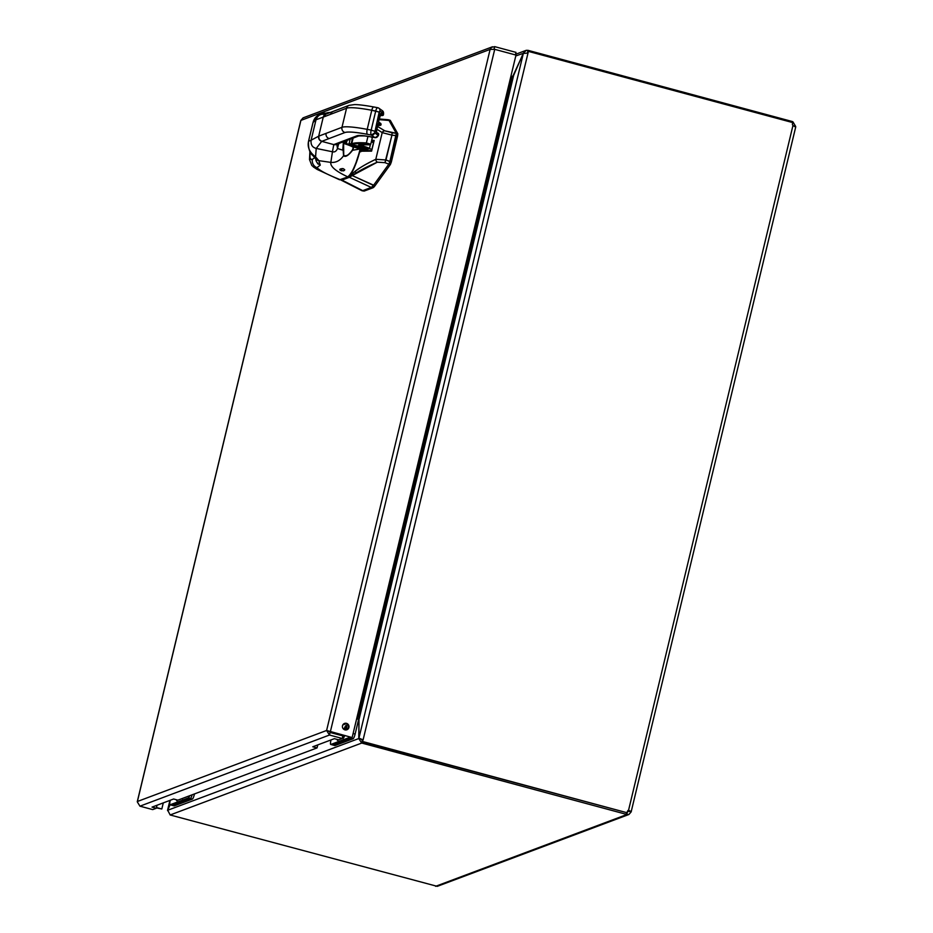 <?xml version="1.0" encoding="UTF-8"?>
<svg xmlns="http://www.w3.org/2000/svg" width="933" height="933" viewBox="0 0 933 933"><rect width="100%" height="100%" fill="white"/><g stroke="black" fill="none" stroke-linecap="round" stroke-linejoin="round"><path stroke-width="1.4" d="M357.479 715.319L359.135 715.914M357.572 714.958L358.669 715.261L511.284 79.597L510.176 79.305M512.112 76.821L510.783 76.774M359.24 716.509L357.374 715.763M510.701 79.445L511.307 76.914L513.605 75.83M357.899 715.903L357.281 718.468L358.925 719.518L358.762 738.551L361.724 743.065L170.168 814.964L167.718 810.252L170.074 804.806M511.284 79.597L523.32 53.484L528.008 53.053L363.112 739.857L358.948 738.131L358.983 715.541M169.946 804.759L167.613 810.66M167.847 809.937L170.004 800.362M360.581 739.041L358.762 738.551L167.718 810.252M527.413 52.924L528.031 50.359L526.364 50.312L523.32 53.134L513.477 75.795L510.841 76.786M523.623 53.216L515.774 55.957M362.424 740.499L361.724 743.065L362.377 740.487L361.304 739.391M360.196 738.866L363.112 739.857L362.121 741.747L362.517 740.091M527.495 52.913L528.031 50.359M170.133 814.975L437.262 886.35L628.725 814.556M527.495 52.924L528.405 51.385L528.008 53.053M528.405 51.385L792.91 122.643A2.449 2.379 -110.6 0 0 792.957 125.512L795.581 127.016M361.759 743.053L626.195 814.287L626.51 812.981M792.28 122.468L792.98 121.896L795.697 126.503L794.368 126.445M792.479 124.007L792.723 122.958M792.805 122.62L792.98 121.896M793.178 125.827L792.374 124.451M792.502 121.582L528.066 50.347M793.493 125.908L795.697 126.503M627.209 812.41L628.772 810.882L627.956 810.509L628.889 810.404M627.244 812.013L628.62 811.244L631.14 811.92L628.947 814.462L626.195 814.287M435.606 886.315L626.684 814.602L627.104 812.83M362.121 741.747L627.221 812.783A2.449 2.379 -110.6 0 1 628.55 810.276L631.291 811.558L628.772 810.882M627.221 812.783L362.715 741.525M795.721 126.97L631.14 811.92M342.236 738.47L342.854 735.904L330.095 732.463L329.477 735.029L342.236 738.47L338.644 739.811L334.387 738.668L312.788 746.773L317.045 747.916L317.663 745.362L317.022 745.187M329.757 731.67L326.608 730.481L329.477 735.029L139.938 806.17L152.697 809.599L156.289 808.258L152.032 807.115L173.631 798.998L177.888 800.152L317.045 747.916M156.266 805.517L156.907 805.692L156.289 808.258M346.598 729.863A3.382 3.277 69.4 0 0 344.23 723.565M344.93 729.863A3.382 3.277 -110.6 0 1 344.522 723.437A3.382 3.277 -110.6 0 1 348.779 725.454A3.382 3.277 -110.6 0 1 344.93 729.863M139.938 806.17L137.314 801.89M515.413 54.907L516.019 52.376L494.747 46.65L491.528 47.303L490.128 49.391L494.723 49.344L515.996 55.07L352.138 737.56L329.127 731.157L330.095 732.463M352.138 737.56L326.608 730.481L490.128 49.391L300.904 120.404L303.062 117.873L492.484 46.778M330.282 732.043L494.723 49.344M493.639 49.204L494.467 49.309M494.035 49.251L494.747 46.65M300.904 120.427L137.396 801.494L326.608 730.481M156.464 807.535L161.829 808.981L163.287 802.881M156.371 807.896L161.829 808.981M181.923 798.636A6.718 1.318 -74.9 0 0 182.285 798.73A6.718 1.318 -74.9 0 0 182.332 798.706A6.718 1.318 -74.9 0 0 182.763 798.321M176.419 799.756A6.718 1.318 -74.9 0 0 177.013 800.712A6.718 1.318 -74.9 0 0 177.06 800.689A6.718 1.318 -74.9 0 0 177.643 800.082M192.163 794.788A4.49 0.886 105.1 0 1 190.39 798.473L172.138 805.319A4.49 0.886 105.1 0 1 172.01 805.331A4.49 0.886 105.1 0 1 171.905 805.249M170.307 800.257L170.168 800.817A4.49 0.886 -74.9 0 0 170.004 804.782A4.49 0.886 -74.9 0 0 170.133 804.771L172.138 805.319A4.49 0.886 105.1 0 1 172.01 805.331L170.004 804.782M190.39 798.473L188.384 797.925L170.133 804.771M188.384 797.925A4.49 0.886 -74.9 0 0 189.656 795.732M177.538 800.059A6.473 1.271 105.1 0 1 176.885 800.479A6.473 1.271 105.1 0 1 176.524 799.779M344.382 735.845A5.75 1.131 105.1 0 1 343.239 737.467A5.75 1.131 105.1 0 1 343.076 737.49A5.75 1.131 105.1 0 1 342.726 736.452M344.137 729.536A5.75 1.131 105.1 0 1 346.073 726.375A5.75 1.131 105.1 0 1 346.178 729.944M345.233 729.921L345.583 728.486L344.883 729.851M342.446 737.618A6.718 1.318 -74.9 0 0 343.017 738.4A6.718 1.318 -74.9 0 0 343.076 738.376A6.718 1.318 -74.9 0 0 344.615 735.915M346.388 729.909A6.718 1.318 -74.9 0 0 346.516 725.606A6.718 1.318 -74.9 0 0 343.962 729.419A6.473 1.271 105.1 0 1 346.26 725.676A6.473 1.271 105.1 0 1 346.33 729.921M337.151 739.414A6.718 1.318 -74.9 0 0 337.746 740.382A6.718 1.318 -74.9 0 0 337.804 740.359A6.718 1.318 -74.9 0 0 338.387 739.741M329.955 731.81A5.481 5.33 69.4 0 0 330.34 732.533M353.129 733.42L356.091 721.244A3.091 2.997 69.4 0 0 356.173 720.789M353.164 733.431A4.49 0.886 105.1 0 1 352.837 734.644M351.519 737.77A4.49 0.886 105.1 0 1 351.123 738.143L332.871 744.989A4.49 0.886 105.1 0 1 332.743 745A4.49 0.886 105.1 0 1 332.638 744.931M331.04 739.927L330.9 740.499A4.49 0.886 -74.9 0 0 330.737 744.452A4.49 0.886 -74.9 0 0 330.865 744.452L332.871 744.989A4.49 0.886 105.1 0 1 332.743 745L330.737 744.452M351.123 738.143L349.117 737.595L330.865 744.452M338.282 739.717A6.473 1.271 105.1 0 1 337.618 740.161A6.473 1.271 105.1 0 1 337.256 739.437M346.096 729.956A5.388 1.061 -74.9 0 0 346.131 726.854A5.388 1.061 -74.9 0 0 344.207 729.571M342.843 735.985A5.388 1.061 -74.9 0 0 343.367 737.105A5.388 1.061 -74.9 0 0 344.289 735.822M344.557 735.892A6.473 1.271 105.1 0 1 342.889 738.178A6.473 1.271 105.1 0 1 342.516 737.327M174.016 805.82A4.49 0.886 -74.9 0 0 174.121 805.89A4.49 0.886 -74.9 0 0 174.249 805.89L192.338 799.103A4.49 0.886 -74.9 0 0 194.379 794.391L194.496 793.913M192.338 799.103L190.227 798.531L172.138 805.319L174.249 805.89M334.749 745.49A4.49 0.886 -74.9 0 0 334.854 745.572A4.49 0.886 -74.9 0 0 334.982 745.56L353.071 738.773A4.49 0.886 -74.9 0 0 355.123 734.061L358.657 719.343L356.639 718.807M353.071 738.773L350.96 738.201L332.871 744.989L334.982 745.56M360.721 151.333L361.922 151.263L360.721 151.333M360.943 151.216L360.709 151.799M371.486 141.151L373.841 141.268L371.486 141.151M373.876 141.373L374.168 140.417L373.876 141.373L374.168 140.417L371.684 140.3L374.168 140.417L371.591 151.134L359.706 151.216L371.591 151.134L374.168 140.417L371.731 150.318M359.718 151.169L371.474 150.645M389.049 120.205L390.565 120.858L389.038 120.45L396.245 133.256L384.839 130.842A2.834 2.472 121.4 0 0 382.203 132.626L376.769 129.081L382.203 132.626L391.93 135.145L384.944 162.657L388.839 164.126L373.468 185.387L371.299 187.428L349.374 177.305A0.711 0.688 -110.6 0 1 348.989 176.477L351.531 174.658C355.041 170.529 363.124 165.409 375.801 159.298L382.203 132.626A2.834 2.472 -58.6 0 1 384.839 130.842L392.117 132.766L391.93 135.145L382.203 132.626L375.801 159.298A2.834 2.263 64.2 0 0 377.305 162.19L384.944 162.657L377.305 162.19L352.254 175.567L374.973 185.807L374.18 186.787M387.533 119.797L389.038 120.45L379.031 119.634L389.049 120.462L396.245 133.256L397.796 133.711L390.565 120.858L397.796 133.711L390.414 164.453L388.839 164.126L373.468 185.387L352.254 175.567L350.062 176.897L352.254 175.567A1.201 0.98 -133.4 0 1 351.531 174.658L349.77 176.162L350.062 176.897L351.613 172.92A32.562 6.379 105.1 0 1 349.91 175.871L348.989 176.477A0.711 0.688 69.4 0 0 349.374 177.305A25.121 4.887 -74.7 0 0 350.062 176.897A25.121 4.887 105.3 0 1 349.374 177.305L341.933 180.092A0.711 0.688 -110.6 0 1 341.525 179.451A0.711 0.688 69.4 0 0 341.933 180.092L349.374 177.305L371.287 187.44L362.727 190.647A4.642 0.63 -166.5 0 0 362.68 190.67L364.185 191.078L372.815 187.836L371.287 187.44A24.759 5.306 -78.5 0 0 373.445 185.399L374.973 185.807L390.414 164.453L374.973 185.807A24.806 4.863 105.1 0 1 372.815 187.836L364.185 191.078L362.109 190.775M373.48 187.451L371.299 187.428L362.727 190.647L341.933 180.092L362.727 190.647A4.642 0.63 -166.5 0 0 362.68 190.67L364.185 191.078M396.315 133.314L397.796 133.711L397.621 135.845L396.14 135.448L396.315 133.314L389.866 161.432L391.335 162.039L397.621 135.845L391.93 135.145L392.117 132.766L396.315 133.314M389.854 161.631L391.335 162.039L390.414 164.453L388.933 164.056L389.854 161.631L388.839 164.126L384.944 162.657L385.97 159.963L375.801 159.298L385.97 159.963L391.93 135.145L396.059 135.635L389.866 161.432L385.97 159.963L389.854 161.631M352.254 175.567C357.91 171.427 366.261 166.972 377.305 162.19A2.834 2.263 -115.8 0 1 375.801 159.298C364.511 164.57 356.429 169.689 351.531 174.658A1.201 0.98 46.6 0 0 352.254 175.567M384.839 130.842L377.422 126.375L384.839 130.842M388.268 119.751L389.772 120.147A24.806 4.863 105.1 0 1 390.565 120.858L389.049 120.462A24.759 4.887 -71.2 0 0 388.268 119.751A24.759 4.887 -71.2 0 0 388.081 119.716L379.195 118.981M356.184 173.118L355.648 172.267L356.184 173.118M318.678 136.183L326.13 133.349A4.245 4.129 69.2 0 0 329.174 138.527L321.722 141.361A4.245 4.129 -110.8 0 1 318.678 136.183L341.979 127.32A4.245 4.129 69.2 0 0 345.023 132.498L329.174 138.527A4.245 4.129 -110.8 0 1 326.13 133.349L341.979 127.32L346.551 108.24L323.261 117.092L318.678 136.183L311.109 140.207L316.019 119.762C317.617 115.505 320.416 113.698 324.404 114.339L326.014 113.231L328.731 113.08L326.014 113.231A7.079 5.796 -90.8 0 0 325.185 113.161A7.079 5.796 89.2 0 1 326.014 113.231C318.888 113.558 314.561 116.648 313.045 122.515A7.079 0.945 -166.7 0 0 312.998 122.596A7.079 0.945 13.3 0 1 313.045 122.515C314.549 116.66 318.864 113.569 326.014 113.231L324.404 114.339C320.416 113.698 317.617 115.505 316.019 119.762L323.261 117.092A4.245 4.129 -110.8 0 1 325.769 114.211L323.261 117.092L316.019 119.762L313.045 122.515L316.019 119.762L311.109 140.207L318.678 136.183L319.214 139.483L321.722 141.361L345.023 132.498C348.254 131.53 355.718 132.124 367.404 134.305L371.369 135.063A2.834 2.659 -54.2 0 0 374.658 132.836L379.894 111.027A2.834 2.659 -54.2 0 0 378.903 108.216A2.834 2.659 125.8 0 1 379.894 111.027L383.451 113.581L379.894 111.027L379.171 112.1L371.777 110.269L367.205 129.36A4.245 1.341 100.8 0 0 367.404 134.305A33.553 4.618 -166.5 0 0 345.023 132.498A4.245 4.129 -110.8 0 1 341.979 127.32A37.798 5.201 13.5 0 1 367.205 129.36A37.798 5.201 -166.5 0 0 341.979 127.32L346.551 108.24L323.261 117.092L318.678 136.183M333.244 111.365A4.245 4.129 69.2 0 0 330.714 114.258A4.245 4.129 -110.8 0 1 333.221 111.377L325.979 114.129M373.946 107.038A4.245 1.341 -79.2 0 0 373.76 106.957A4.245 1.341 100.8 0 0 371.777 110.269A4.245 1.341 -79.2 0 1 373.76 106.957C358.505 104.204 354.482 104.624 354.342 104.613L349.07 105.347A4.245 4.129 69.2 0 0 349.07 105.347A4.245 4.129 69.2 0 0 346.551 108.24A37.798 5.201 13.5 0 1 371.777 110.269A37.798 5.201 -166.5 0 0 346.551 108.24A4.245 4.129 -110.8 0 1 349.07 105.347L333.221 111.377M373.76 106.957L377.725 107.715A4.245 1.341 100.8 0 0 375.731 111.027A4.245 1.341 -79.2 0 1 377.725 107.715L377.725 107.715A4.245 1.341 -79.2 0 1 377.9 107.785A2.834 2.659 125.8 0 1 378.903 108.216L382.472 110.782A2.834 2.659 125.8 0 1 383.451 113.581L383.113 114.992L383.451 113.581M380.069 115.61L383.288 115.225A4.245 0.583 -166.5 0 0 383.113 114.992A4.245 0.583 13.5 0 1 383.288 115.225L383.603 113.884L382.064 110.549M375.288 137.664L378.413 135.565L378.553 134.002A4.245 0.583 13.5 0 1 378.728 134.235L378.728 134.235A4.245 0.583 -166.5 0 0 378.553 134.002A0.665 0.63 -54.2 0 0 378.087 133.232A0.665 0.63 125.8 0 1 378.553 134.002L378.215 135.402L374.658 132.836L378.215 135.402A2.834 2.659 125.8 0 1 374.926 137.618L371.369 135.063L374.926 137.618L370.972 136.871C363.718 135.518 359.088 135.145 357.082 135.752L333.781 144.603L321.722 141.361L316.229 148.417C312.322 147.437 310.619 144.697 311.109 140.207L308.555 141.268L313.045 122.515L308.555 141.268A7.079 1.003 -166.4 0 0 308.496 141.35A7.079 1.003 13.6 0 1 308.555 141.268C307.225 147.227 309.558 152.429 315.564 156.849L316.229 148.417L321.722 141.361L333.781 144.603L341.233 141.769A4.245 4.129 69.2 0 0 343.729 141.653A4.245 4.129 69.2 0 0 343.741 141.653A4.245 4.129 -110.8 0 1 341.233 141.769L357.082 135.752A4.245 4.129 69.2 0 0 359.438 135.67A4.245 4.129 -110.8 0 1 357.082 135.752A20.806 2.869 13.5 0 1 370.972 136.871L374.926 137.618L371.147 136.941A4.245 1.341 -79.2 0 1 370.972 136.871A4.245 1.341 100.8 0 0 371.147 136.941C356.488 134.574 361.771 136.008 359.392 135.682L359.578 135.623M378.017 123.984L379.964 125.395L377.632 125.477L379.964 125.395L378.017 123.984M378.098 123.797A0.665 0.63 -54.2 0 0 378.553 123.296L380.746 124.87A0.665 0.63 125.8 0 1 379.964 125.395A0.665 0.63 -54.2 0 0 380.746 124.87L378.553 123.296L377.877 124.311L376.372 132.416L378.553 134.002L376.372 132.416L376.302 130.877L378.553 123.296A0.665 0.63 125.8 0 1 378.028 123.821M378.506 121.873L380.921 113.418L383.113 114.992L380.921 113.418L378.67 120.987L378.74 122.538L380.921 124.112L380.746 124.87A4.245 0.583 13.5 0 1 380.921 125.104A4.245 0.583 -166.5 0 0 380.746 124.87L380.921 124.112A4.245 0.583 13.5 0 1 381.096 124.346L381.096 124.346A4.245 0.583 -166.5 0 0 380.921 124.112A0.665 0.63 -54.2 0 0 380.454 123.354A0.665 0.63 125.8 0 1 380.921 124.112L378.74 122.538A0.665 0.63 -54.2 0 0 378.623 121.99A0.665 0.63 125.8 0 1 378.74 122.538L378.658 121.045M376.139 131.763L377.865 124.369M382.343 115.517L380.384 114.106L382.343 115.517A0.665 0.63 -54.2 0 0 383.113 114.992A0.665 0.63 125.8 0 1 382.343 115.517L379.999 115.599L382.343 115.517M337.081 143.939L336.277 144.487A4.245 4.129 -110.8 0 1 333.781 144.603L336.043 144.568L359.45 135.67M308.508 141.454A7.079 1.003 13.6 0 1 308.496 141.35C308.217 148.405 309.663 153.14 312.858 155.554A7.079 5.306 -43.6 0 0 315.564 156.849A7.079 5.306 136.4 0 1 312.858 155.554L315.89 158.995A7.079 5.318 -37.5 0 0 318.841 160.651L330.842 162.389C335.892 162.855 340.137 160.639 343.577 155.729A0.723 0.595 143.1 0 1 343.741 155.578L343.472 142.504A60.575 8.339 -166.5 0 1 342.679 142.049A60.587 8.339 -166.5 0 0 343.472 142.504A26.556 11.394 99.7 0 0 343.274 143.332L342.796 150.155L337.489 148.522L338.492 144.347L337.116 145.151L336.941 144.23L337.14 145.163L338.492 144.347L337.489 148.522L336.86 144.475L337.489 148.522C336.346 151.274 334.667 152.359 332.451 151.776L333.781 144.603L332.451 151.776L316.229 148.417L332.451 151.776L330.842 162.389L318.841 160.651A15.418 6.589 -160.1 0 0 318.585 160.324L315.564 156.849L318.585 160.324A7.079 5.166 140.3 0 1 315.797 158.878A7.079 5.166 -39.7 0 0 318.585 160.324A15.418 6.589 19.9 0 1 318.841 160.651A7.079 5.318 142.5 0 1 315.89 158.995A7.079 5.318 142.5 0 1 315.855 158.937M338.492 144.347L339.297 143.332L338.492 144.347M352.581 146.178L360.418 149.117C356.289 164.64 352.242 173.783 348.301 176.559C352.627 172.885 356.663 163.742 360.418 149.117L354.68 166.762C352.394 172.267 350.178 175.626 348.056 176.85L347.764 176.85C352.242 173.165 356.371 163.881 360.15 148.977L360.15 148.977C359.73 153.222 352.546 174.728 347.764 176.85L340.475 179.754C328.031 174.914 320.194 170.879 316.952 167.637L320.276 165.129A7.079 6.706 -128.3 0 1 315.716 158.773A7.079 6.706 51.7 0 0 320.276 165.129L318.841 160.651L320.276 165.129L316.952 167.637C320.194 170.879 328.031 174.914 340.475 179.754L348.056 176.85L339.6 179.789L317.103 169.409L313.336 166.914L316.952 167.637A7.079 6.799 -121 0 1 312.438 159.275L314.806 157.7L312.438 159.275A7.079 6.799 59 0 0 316.952 167.637L314.048 167.334L311.785 165.444L309.511 159.59L309.896 151.368M360.15 148.977L352.592 150.271C348.336 155.636 345.327 157.455 343.577 155.729C345.397 157.385 348.406 155.566 352.592 150.271L353.77 147.006L359.951 148.918L352.592 150.271L353.63 147.601A51.572 42.405 91.9 0 0 353.77 147.006L353.49 146.866A55.105 46.58 -89.2 0 1 353.35 147.461A19.815 2.344 -166.3 0 0 343.589 143.437A26.66 11.254 -80.2 0 1 343.776 142.632A19.815 2.729 13.5 0 1 353.49 146.866A30.614 5.995 105.1 0 1 353.35 147.461L352.371 150.015C349.7 154.505 346.831 156.359 343.741 155.578A0.723 0.595 -36.9 0 0 343.577 155.729L343.122 149.98L343.577 155.729C340.137 160.639 335.903 162.855 330.842 162.389C330.072 166.401 335.705 171.229 347.764 176.85C335.705 171.229 330.072 166.401 330.842 162.389L332.451 151.776C334.667 152.359 336.346 151.274 337.489 148.522L342.796 150.155L343.589 143.437A26.649 11.266 -80.2 0 1 343.776 142.632L346.621 143.577M349.094 144.498L351.1 145.373M318.013 163.1L317.698 163.846M328.836 112.928A7.079 5.913 82.7 0 1 328.941 112.916A7.079 5.913 82.7 0 1 329.256 112.881A7.079 5.913 -97.3 0 0 328.941 112.916L328.743 112.94A7.079 5.761 83.9 0 1 329.174 112.916A7.079 5.761 -96.1 0 0 328.743 112.94L325.185 113.161C319.856 112.66 315.786 115.809 312.998 122.596L308.496 141.35M324.497 113.22A7.079 5.796 -90.8 0 0 324.474 113.231A7.079 5.796 89.2 0 1 325.185 113.161M316.229 148.417L315.564 156.849C309.558 152.406 307.214 147.216 308.555 141.268L311.109 140.207C310.619 144.697 312.322 147.437 316.229 148.417M310.036 151.647L309.978 157.794L311.272 159.59L312.438 159.275L311.68 159.578L310.561 159.158L309.896 157.385L310.036 151.647M329.944 112.625A7.079 6.916 82.6 0 0 326.317 113.126A7.079 6.916 -97.4 0 1 328.159 112.613L330.387 112.45M343.017 168.593C339.367 168.873 338.842 169.631 341.466 170.844C345.105 170.657 345.618 169.911 343.017 168.593L340.533 168.896L339.799 169.899L343.671 170.879L344.744 169.771L343.017 168.593M343.589 143.437A19.815 2.344 13.7 0 1 353.35 147.461L352.371 150.015C348.685 155.076 345.805 156.931 343.741 155.578L343.589 143.437M342.003 168.581L341.466 170.844L342.003 168.581M374.588 131.191L371.159 130.119L375.731 111.027L379.171 112.1L374.658 132.836L371.369 135.063L367.404 134.305A4.245 1.341 -79.2 0 1 367.205 129.36L371.159 130.119L375.731 111.027L371.777 110.269L367.205 129.36L371.159 130.119A4.245 1.341 100.8 0 0 371.369 135.063A4.245 1.341 -79.2 0 1 371.159 130.119L374.588 131.191M349.618 144.72A10.613 1.458 -166.5 0 1 351.543 144.662L352.487 138.317L351.181 143.787L352.266 144.615A0.711 0.688 -112.7 0 1 351.753 143.752A0.711 0.688 67.3 0 0 352.266 144.615A68.086 9.377 -166.5 0 1 366.751 143.822L366.389 142.959L369.468 144.802A64.412 8.875 13.5 0 0 359.182 144.802A0.711 0.653 83.7 0 0 359.427 144.813A0.711 0.653 -96.3 0 1 359.182 144.802A6.368 0.875 13.5 0 0 362.855 146.866L363.252 146.143A11.324 1.563 13.5 0 1 369.48 148.394A11.324 1.563 -166.5 0 0 363.252 146.143A5.668 0.781 -166.5 0 1 359.765 144.778A5.668 0.781 -166.5 0 0 363.252 146.143L362.855 146.866A10.613 1.458 -166.5 0 1 368.698 148.977A0.711 0.618 -62.4 0 0 369.48 148.394L371.824 149.63L369.48 148.394L370.354 144.72L369.48 148.394A0.711 0.618 117.6 0 1 368.698 148.977L362.855 146.866C359.263 145.77 358.039 145.082 359.182 144.802L369.468 144.802L366.751 143.822C359.543 143.355 354.715 143.624 352.266 144.615L349.525 144.743M360.243 149.863L361.887 150.283M366.098 149.677L353.444 146.819A8.14 1.12 13.5 0 0 366.098 149.677A0.711 0.595 -89.2 0 1 365.678 148.802A7.429 1.026 -166.5 0 0 366.634 148.709A7.429 1.026 -166.5 0 1 365.678 148.802L365.678 148.802A0.711 0.595 90.8 0 0 366.098 149.677C372.115 149.886 358.039 145.233 352.849 145.291A0.711 0.595 90.8 0 0 353.001 145.326A0.711 0.595 -89.2 0 1 352.849 145.291A8.14 1.12 13.5 0 1 363.812 147.542A8.14 1.12 13.5 0 1 366.098 149.677M351.554 145.606L352.849 145.291A8.14 1.12 13.5 0 0 351.554 145.606M352.534 145.338A7.429 1.026 -166.5 0 0 358.237 147.507A7.429 1.026 -166.5 0 0 365.678 148.802A7.429 1.026 -166.5 0 1 358.237 147.507A7.429 1.026 -166.5 0 1 352.534 145.338M353.141 145.303A0.711 0.595 -89.2 0 1 353.001 145.326C360.709 146.528 365.351 147.729 366.926 148.93L366.856 148.534M373.445 142.807L371.357 141.699L373.445 142.807M371.462 141.221L373.573 142.317M365.235 135.985A68.797 9.47 -166.5 0 0 358.587 135.996A68.797 9.47 13.5 0 1 365.235 135.985M371.777 137.489L372.407 137.186M363.252 146.143L363.613 144.615L363.252 146.143M349.035 143.88L350.143 139.204L349.035 143.88L348.137 144.125L349.035 143.88A0.711 0.676 74.3 0 0 349.21 144.557A0.711 0.676 -105.7 0 1 349.035 143.88A11.324 1.563 13.5 0 1 351.181 143.787A11.324 1.563 -166.5 0 0 349.035 143.88M346.155 143.414L347.064 140.382A2.904 0.688 -74.6 0 1 346.889 141.303L346.376 141.221A2.472 0.583 105.4 0 1 345.642 143.239A2.472 0.583 105.4 0 0 346.376 141.221L346.889 141.303A2.904 0.688 -74.6 0 1 346.155 143.414M344.848 142.971A2.472 0.583 105.4 0 1 345.07 141.583M346.505 140.591A2.472 0.583 105.4 0 1 346.376 141.221A2.472 0.583 105.4 0 0 346.505 140.591M359.648 144.755A0.711 0.653 -96.3 0 1 359.427 144.813L370.751 144.23L366.389 142.959L370.751 144.23L372.384 137.408M351.753 143.752A68.797 9.47 13.5 0 1 366.389 142.959A68.797 9.47 -166.5 0 0 351.753 143.752L353.117 138.084L351.753 143.752M367.964 136.381L366.389 142.959L367.964 136.381M370.144 144.312L370.751 144.23M358.669 715.261L358.074 715.483M513.465 76.144L359.112 719.098M358.948 738.131L523.32 53.484M627.314 811.733L628.62 811.244M628.55 810.276L792.957 125.512M346.19 723.67L342.819 724.929M194.379 794.391L193.714 794.205M355.123 734.061L353.141 733.536M515.552 54.312L525.78 50.475M167.567 810.206L169.923 800.397M300.834 120.404L137.279 801.669M174.121 805.89L172.01 805.331M334.854 745.572L332.743 745M361.013 151.146L361.911 151.263M371.591 150.598L360.348 150.656M371.602 150.598L373.911 141M340.988 180.081L361.992 190.729M376.256 131.845L378.728 134.235L378.413 135.565L375.089 137.699M377.632 125.488L380.921 125.104L380.699 123.448L378.623 121.966M378.705 121.022L380.128 113.919M325.057 114.736L325.769 114.211M326.118 113.138L328.159 112.613M378.903 108.216L377.725 107.715M352.406 145.07L353.001 145.326M371.474 141.198L373.573 142.294M361.934 150.306L363.065 150.656"/></g></svg>

